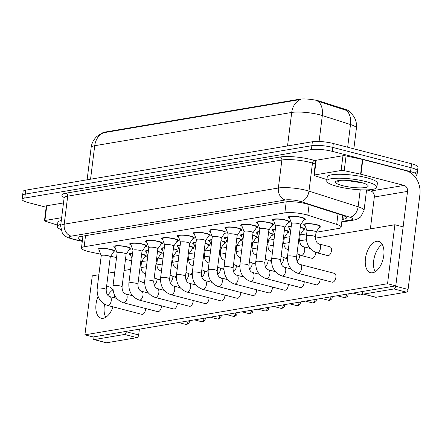 <?xml version="1.0" encoding="UTF-8"?>
<svg xmlns="http://www.w3.org/2000/svg" width="442" height="442" viewBox="0 0 442 442"><rect width="100%" height="100%" fill="white"/><g stroke="black" fill="none" stroke-linecap="round" stroke-linejoin="round"><path stroke-width="0.66" d="M141.678 254.001A8.591 1.696 7.1 0 1 142.678 254.238A8.591 1.696 7.1 0 1 146.335 256.122A8.591 1.696 7.1 0 1 144.772 256.879M157.534 251.321A8.591 1.696 7.1 0 1 158.54 251.559A8.591 1.696 7.1 0 1 162.197 253.443A8.591 1.696 7.1 0 1 160.634 254.2M173.397 248.642A8.591 1.696 7.1 0 1 174.402 248.879A8.591 1.696 7.1 0 1 178.06 250.763A8.591 1.696 7.1 0 1 176.496 251.526M189.259 245.962A8.591 1.696 7.1 0 1 190.264 246.2A8.591 1.696 7.1 0 1 193.922 248.084A8.591 1.696 7.1 0 1 192.358 248.846M205.121 243.282A8.591 1.696 7.1 0 1 206.127 243.525A8.591 1.696 7.1 0 1 209.784 245.404A8.591 1.696 7.1 0 1 208.221 246.166M220.983 240.603A8.591 1.696 7.1 0 1 221.989 240.846A8.591 1.696 7.1 0 1 225.647 242.73A8.591 1.696 7.1 0 1 224.083 243.487M236.846 237.923A8.591 1.696 7.1 0 1 237.851 238.166A8.591 1.696 7.1 0 1 241.509 240.05A8.591 1.696 7.1 0 1 239.945 240.807M252.708 235.243A8.591 1.696 7.1 0 1 253.714 235.487A8.591 1.696 7.1 0 1 257.366 237.371A8.591 1.696 7.1 0 1 255.808 238.127M268.57 232.564A8.591 1.696 7.1 0 1 269.57 232.807A8.591 1.696 7.1 0 1 273.228 234.691A8.591 1.696 7.1 0 1 271.664 235.448M284.427 229.89A8.591 1.696 7.1 0 1 285.433 230.127A8.591 1.696 7.1 0 1 289.09 232.011A8.591 1.696 7.1 0 1 287.527 232.768M300.289 227.21A8.591 1.696 7.1 0 1 301.295 227.448A8.591 1.696 7.1 0 1 304.952 229.332A8.591 1.696 7.1 0 1 303.389 230.089M305.096 225.647A8.591 1.696 7.1 0 1 303.764 224.53A8.591 1.696 7.1 0 1 308.433 223.608A8.591 1.696 7.1 0 1 317.157 224.768A8.591 1.696 7.1 0 1 320.815 226.652A8.591 1.696 7.1 0 1 319.251 227.415M99.295 250.399A8.591 1.696 7.1 0 1 97.969 249.277A8.591 1.696 7.1 0 1 102.638 248.354A8.591 1.696 7.1 0 1 111.362 249.52A8.591 1.696 7.1 0 1 115.014 251.404A8.591 1.696 7.1 0 1 113.456 252.161M115.158 247.719A8.591 1.696 7.1 0 1 113.832 246.597A8.591 1.696 7.1 0 1 118.5 245.675A8.591 1.696 7.1 0 1 127.219 246.84A8.591 1.696 7.1 0 1 130.876 248.724A8.591 1.696 7.1 0 1 129.313 249.481M131.02 245.039A8.591 1.696 7.1 0 1 129.694 243.923A8.591 1.696 7.1 0 1 134.357 242.995A8.591 1.696 7.1 0 1 143.081 244.161A8.591 1.696 7.1 0 1 146.738 246.045A8.591 1.696 7.1 0 1 145.175 246.802M146.882 242.36A8.591 1.696 7.1 0 1 145.556 241.244A8.591 1.696 7.1 0 1 150.219 240.315A8.591 1.696 7.1 0 1 158.943 241.481A8.591 1.696 7.1 0 1 162.601 243.365A8.591 1.696 7.1 0 1 161.037 244.122M162.744 239.68A8.591 1.696 7.1 0 1 161.413 238.564A8.591 1.696 7.1 0 1 166.082 237.636A8.591 1.696 7.1 0 1 174.805 238.802A8.591 1.696 7.1 0 1 178.463 240.686A8.591 1.696 7.1 0 1 176.899 241.442M178.607 237A8.591 1.696 7.1 0 1 177.275 235.884A8.591 1.696 7.1 0 1 181.944 234.956A8.591 1.696 7.1 0 1 190.668 236.122A8.591 1.696 7.1 0 1 194.325 238.006A8.591 1.696 7.1 0 1 192.762 238.768M194.469 234.321A8.591 1.696 7.1 0 1 193.137 233.205A8.591 1.696 7.1 0 1 197.806 232.282A8.591 1.696 7.1 0 1 206.53 233.442A8.591 1.696 7.1 0 1 210.188 235.326A8.591 1.696 7.1 0 1 208.624 236.089M210.331 231.647A8.591 1.696 7.1 0 1 209 230.525A8.591 1.696 7.1 0 1 213.668 229.602A8.591 1.696 7.1 0 1 222.392 230.763A8.591 1.696 7.1 0 1 226.05 232.647A8.591 1.696 7.1 0 1 224.486 233.409M226.188 228.967A8.591 1.696 7.1 0 1 224.862 227.845A8.591 1.696 7.1 0 1 229.531 226.923A8.591 1.696 7.1 0 1 238.255 228.089A8.591 1.696 7.1 0 1 241.907 229.973A8.591 1.696 7.1 0 1 240.349 230.73M242.05 226.287A8.591 1.696 7.1 0 1 240.724 225.166A8.591 1.696 7.1 0 1 245.393 224.243A8.591 1.696 7.1 0 1 254.117 225.409A8.591 1.696 7.1 0 1 257.769 227.293A8.591 1.696 7.1 0 1 256.211 228.05M257.913 223.608A8.591 1.696 7.1 0 1 256.587 222.486A8.591 1.696 7.1 0 1 261.25 221.564A8.591 1.696 7.1 0 1 269.974 222.729A8.591 1.696 7.1 0 1 273.631 224.613A8.591 1.696 7.1 0 1 272.068 225.37M273.775 220.928A8.591 1.696 7.1 0 1 272.449 219.812A8.591 1.696 7.1 0 1 277.112 218.884A8.591 1.696 7.1 0 1 285.836 220.05A8.591 1.696 7.1 0 1 289.493 221.934A8.591 1.696 7.1 0 1 287.93 222.691M289.637 218.249A8.591 1.696 7.1 0 1 288.306 217.132A8.591 1.696 7.1 0 1 292.974 216.204A8.591 1.696 7.1 0 1 301.698 217.37A8.591 1.696 7.1 0 1 305.356 219.254A8.591 1.696 7.1 0 1 303.792 220.011M316.041 232.271L338.45 228.486A15.161 2.995 -172.9 0 0 341.136 227.16A15.161 2.995 -172.9 0 0 336.699 224.414L307.798 215.199A15.161 2.995 -172.9 0 0 305.781 214.619A15.161 2.995 -172.9 0 0 284.836 212.867L84.146 246.769A15.161 2.995 -172.9 0 0 81.455 248.095A15.161 2.995 -172.9 0 0 90.185 251.951L100.677 254.178M349.401 111.727A13.641 2.696 -172.9 0 0 345.406 109.378L320.118 101.312A13.641 2.696 -172.9 0 0 318.306 100.793A13.641 2.696 -172.9 0 0 299.455 99.218L104.765 132.103A13.641 2.696 -172.9 0 0 102.445 133.042M141.744 261.332A15.161 2.995 -172.9 0 0 145.832 261.023L147.192 260.791M157.424 259.062L163.054 258.111M173.286 256.382L178.916 255.432M189.148 253.702L194.778 252.752M205.011 251.028L210.641 250.073M220.873 248.349L226.497 247.398M236.735 245.669L242.36 244.719M252.592 242.989L258.222 242.039M268.454 240.31L274.084 239.36M284.317 237.63L289.946 236.68M300.179 234.951L306.676 233.851M125.467 259.443L127.163 259.802A15.161 2.995 -172.9 0 0 131.688 260.603M110.638 256.294L116.539 257.548M289.234 228.326A8.591 1.696 7.1 0 1 287.908 227.21A8.591 1.696 7.1 0 1 291.239 226.293M273.371 231.006A8.591 1.696 7.1 0 1 272.045 229.89A8.591 1.696 7.1 0 1 275.377 228.973M257.509 233.685A8.591 1.696 7.1 0 1 256.183 232.569A8.591 1.696 7.1 0 1 259.515 231.652M241.647 236.365A8.591 1.696 7.1 0 1 240.321 235.249A8.591 1.696 7.1 0 1 243.658 234.332M225.79 239.045A8.591 1.696 7.1 0 1 224.459 237.923A8.591 1.696 7.1 0 1 227.796 237.011M209.928 241.724A8.591 1.696 7.1 0 1 208.596 240.603A8.591 1.696 7.1 0 1 211.933 239.686M194.066 244.404A8.591 1.696 7.1 0 1 192.734 243.282A8.591 1.696 7.1 0 1 196.071 242.365M178.203 247.084A8.591 1.696 7.1 0 1 176.872 245.962A8.591 1.696 7.1 0 1 180.209 245.045M162.341 249.758A8.591 1.696 7.1 0 1 161.015 248.642A8.591 1.696 7.1 0 1 164.347 247.724M146.479 252.437A8.591 1.696 7.1 0 1 145.153 251.321A8.591 1.696 7.1 0 1 148.484 250.404M130.617 255.117A8.591 1.696 7.1 0 1 129.291 254.001A8.591 1.696 7.1 0 1 132.622 253.084M348.876 111.34L351.666 113.749L353.733 116.39C355.998 120.009 356.893 123.948 356.412 128.202A20.21 3.995 -172.9 0 0 350.495 124.539L322.312 115.55A20.21 3.995 -172.9 0 0 319.627 114.782A20.21 3.995 -172.9 0 0 291.703 112.45A17.686 14.47 -99.6 0 1 300.676 99.456L103.693 132.722L99.417 134.556L96.682 136.655C93.566 139.611 91.715 143.219 91.135 147.49L87.113 179.795M347.672 147.219L350.495 124.539A17.686 11.912 -72.3 0 0 346.489 110.423L316.522 100.776M46.156 207.232L28.553 202.674A15.161 2.995 7.1 0 1 22.1 199.348L22.592 195.414A15.161 2.995 7.1 0 1 25.277 194.088L311.875 145.683A15.161 2.995 7.1 0 1 332.815 147.429L411.06 167.7A15.161 2.995 7.1 0 1 417.508 171.026L417.999 167.093A15.161 2.995 7.1 0 0 411.546 163.772L333.307 143.501A15.161 2.995 7.1 0 0 312.367 141.749L25.769 190.154A15.161 2.995 7.1 0 0 23.078 191.485L22.592 195.414A15.161 2.995 7.1 0 1 25.277 194.088L311.875 145.683A15.161 2.995 7.1 0 1 332.815 147.429L411.06 167.7A15.161 2.995 7.1 0 1 417.508 171.026A15.161 2.995 7.1 0 1 414.823 172.352M342.091 219.481L343.716 219.21A15.161 2.995 -172.9 0 0 346.401 217.884A15.161 2.995 -172.9 0 0 341.964 215.138L308.002 204.303A15.161 2.995 -172.9 0 0 305.986 203.729A15.161 2.995 -172.9 0 0 285.046 201.977L80.621 236.503A15.161 2.995 -172.9 0 0 77.93 237.829A15.161 2.995 -172.9 0 0 82.389 240.586M22.1 199.348A15.161 2.995 7.1 0 1 24.791 198.022L311.383 149.611A15.161 2.995 7.1 0 1 332.329 151.363L410.568 171.634A15.161 2.995 7.1 0 1 417.021 174.96A15.161 2.995 7.1 0 1 414.53 176.253M82.881 236.652A15.161 2.995 7.1 0 1 81.836 236.299M342.986 215.481L342.583 215.552M300.604 224.696L304.295 219.276A7.58 1.497 -172.9 0 0 304.35 219.127A7.58 1.497 -172.9 0 0 301.129 217.47A7.58 1.497 -172.9 0 0 293.427 216.442A7.58 1.497 -172.9 0 0 289.311 217.254A7.58 1.497 -172.9 0 0 289.333 217.409L291.576 223.575M298.676 223.658A4.547 0.901 -172.9 0 0 294.057 223.039A4.547 0.901 -172.9 0 0 291.582 223.53L287.493 256.36A4.547 0.901 -172.9 0 1 288.145 255.99A4.547 0.901 -172.9 0 1 294.582 256.487A4.547 0.901 -172.9 0 1 296.521 257.482L300.61 224.652A4.547 0.901 -172.9 0 0 298.676 223.658M316.063 232.094L319.754 226.674A7.58 1.497 -172.9 0 0 319.809 226.531A7.58 1.497 -172.9 0 0 316.582 224.868A7.58 1.497 -172.9 0 0 308.886 223.84A7.58 1.497 -172.9 0 0 304.77 224.658A7.58 1.497 -172.9 0 0 304.787 224.812L307.035 230.973M316.036 232.138A4.547 0.901 -172.9 0 0 316.069 232.05A4.547 0.901 -172.9 0 0 314.135 231.055A4.547 0.901 -172.9 0 0 309.516 230.437A4.547 0.901 -172.9 0 0 307.041 230.928L306.433 235.84A4.547 0.901 -172.9 0 1 307.085 235.475A4.547 0.901 -172.9 0 1 313.522 235.967A4.547 0.901 -172.9 0 1 315.455 236.967C315.571 240.896 316.781 243.233 319.096 243.967A4.547 2.453 104.5 0 1 320.45 248.459A4.547 2.453 104.5 0 1 317.406 252.791A4.547 2.453 104.5 0 1 317.245 252.813A4.547 2.453 104.5 0 1 316.815 252.769L327.726 255.598A4.547 2.453 -75.5 0 0 328.318 255.62A4.547 2.453 -75.5 0 0 331.362 251.288A4.547 2.453 -75.5 0 0 330.008 246.796A4.547 2.453 -75.5 0 0 329.417 246.774M284.742 227.376L288.433 221.956A7.58 1.497 -172.9 0 0 288.493 221.807A7.58 1.497 -172.9 0 0 285.267 220.144A7.58 1.497 -172.9 0 0 277.565 219.116A7.58 1.497 -172.9 0 0 273.449 219.934A7.58 1.497 -172.9 0 0 273.471 220.088L275.72 226.254M282.814 226.332A4.547 0.901 -172.9 0 0 278.195 225.718A4.547 0.901 -172.9 0 0 275.725 226.205L271.631 259.04A4.547 0.901 -172.9 0 1 272.283 258.669A4.547 0.901 -172.9 0 1 278.725 259.167A4.547 0.901 -172.9 0 1 280.659 260.161L284.747 227.332A4.547 0.901 -172.9 0 0 282.814 226.332M268.88 230.055L272.57 224.63A7.58 1.497 -172.9 0 0 272.631 224.486A7.58 1.497 -172.9 0 0 269.405 222.823A7.58 1.497 -172.9 0 0 261.708 221.796A7.58 1.497 -172.9 0 0 257.587 222.613A7.58 1.497 -172.9 0 0 257.609 222.768L259.857 228.934M266.951 229.011A4.547 0.901 -172.9 0 0 262.333 228.398A4.547 0.901 -172.9 0 0 259.863 228.884L255.774 261.719A4.547 0.901 -172.9 0 1 256.426 261.349A4.547 0.901 -172.9 0 1 262.863 261.846A4.547 0.901 -172.9 0 1 264.797 262.841L268.885 230.011A4.547 0.901 -172.9 0 0 266.951 229.011M253.017 232.735L256.708 227.31A7.58 1.497 -172.9 0 0 256.769 227.166A7.58 1.497 -172.9 0 0 253.542 225.503A7.58 1.497 -172.9 0 0 245.846 224.475A7.58 1.497 -172.9 0 0 241.724 225.293A7.58 1.497 -172.9 0 0 241.746 225.448L243.995 231.608M251.089 231.691A4.547 0.901 -172.9 0 0 246.47 231.078A4.547 0.901 -172.9 0 0 244.001 231.564L239.912 264.399A4.547 0.901 -172.9 0 1 240.564 264.029A4.547 0.901 -172.9 0 1 247.001 264.526A4.547 0.901 -172.9 0 1 248.934 265.52L253.023 232.691A4.547 0.901 -172.9 0 0 251.089 231.691M237.155 235.415L240.851 229.989A7.58 1.497 -172.9 0 0 240.907 229.846A7.58 1.497 -172.9 0 0 237.68 228.183A7.58 1.497 -172.9 0 0 229.984 227.155A7.58 1.497 -172.9 0 0 225.862 227.973A7.58 1.497 -172.9 0 0 225.884 228.127L228.133 234.288M235.227 234.37A4.547 0.901 -172.9 0 0 230.608 233.757A4.547 0.901 -172.9 0 0 228.138 234.243L224.05 267.078A4.547 0.901 -172.9 0 1 224.702 266.708A4.547 0.901 -172.9 0 1 231.138 267.206A4.547 0.901 -172.9 0 1 233.072 268.2L237.161 235.371A4.547 0.901 -172.9 0 0 235.227 234.37M300.201 234.774L303.892 229.354A7.58 1.497 -172.9 0 0 303.952 229.21A7.58 1.497 -172.9 0 0 300.726 227.547A7.58 1.497 -172.9 0 0 300.262 227.431M291.206 226.558A7.58 1.497 -172.9 0 0 288.908 227.332A7.58 1.497 -172.9 0 0 288.93 227.486L290.543 231.912M300.173 234.818A4.547 0.901 -172.9 0 0 300.206 234.73A4.547 0.901 -172.9 0 0 299.433 234.111M284.339 237.453L288.029 232.033A7.58 1.497 -172.9 0 0 288.09 231.884A7.58 1.497 -172.9 0 0 284.863 230.227A7.58 1.497 -172.9 0 0 284.399 230.111M275.344 229.238A7.58 1.497 -172.9 0 0 273.046 230.011A7.58 1.497 -172.9 0 0 273.068 230.166L274.681 234.586M284.311 237.498A4.547 0.901 -172.9 0 0 284.344 237.409A4.547 0.901 -172.9 0 0 283.571 236.785M268.476 240.133L272.167 234.713A7.58 1.497 -172.9 0 0 272.228 234.564A7.58 1.497 -172.9 0 0 269.001 232.901A7.58 1.497 -172.9 0 0 268.543 232.79M259.482 231.917A7.58 1.497 -172.9 0 0 257.183 232.691A7.58 1.497 -172.9 0 0 257.205 232.846L258.819 237.266M268.449 240.177A4.547 0.901 -172.9 0 0 268.482 240.089A4.547 0.901 -172.9 0 0 267.708 239.465M337.506 186.48A25.266 4.995 7.1 0 1 326.748 180.938A25.266 4.995 7.1 0 1 340.478 178.22A25.266 4.995 7.1 0 1 366.136 181.64A25.266 4.995 7.1 0 1 376.888 187.181A25.266 4.995 7.1 0 1 363.164 189.905A25.266 4.995 7.1 0 1 337.506 186.48M326.748 180.938L327.24 177.004A25.266 4.995 7.1 0 1 340.97 174.286A25.266 4.995 7.1 0 1 366.628 177.712A25.266 4.995 7.1 0 1 377.38 183.253L376.888 187.181M361.158 182.485A16.476 3.254 7.1 0 1 367.915 185.402A16.476 3.254 7.1 0 1 360.655 187.878A16.476 3.254 7.1 0 1 342.484 185.64A16.476 3.254 7.1 0 1 335.887 181.413A16.476 3.254 7.1 0 1 361.158 182.485M345.246 180.27L362.965 182.994M337.229 180.833L338.992 182.369L338.329 180.59M337.401 180.789L338.992 182.369M350.147 180.596L359.379 182.054M60.797 229.536A25.266 4.995 7.1 0 1 57.333 226.442A25.266 4.995 7.1 0 1 60.819 224.42M57.333 226.442L57.825 222.508A25.266 4.995 7.1 0 1 61.311 220.492M314.339 175.004A2.525 0.497 -172.9 0 0 313.892 175.225L315.726 160.479A2.525 0.497 7.1 0 1 316.174 160.258L314.339 175.004L341.108 170.485L342.948 155.739A2.525 0.497 7.1 0 1 346.058 155.943L362.44 159.418A2.525 0.497 7.1 0 1 362.821 159.507L405.878 170.667A20.21 16.542 -99.6 0 1 419.9 194.59L408.082 289.449A2.525 1.365 104.5 0 1 406.347 292.151L393.993 288.952A2.525 1.365 -75.5 0 0 395.734 286.25L407.546 191.392A5.055 4.133 80.4 0 0 404.043 185.408L360.981 174.253A2.525 0.497 -172.9 0 0 360.606 174.165L344.224 170.684A2.525 0.497 -172.9 0 0 341.108 170.485M316.174 160.258L342.948 155.739M362.567 291.466L362.517 291.858A2.525 1.365 -75.5 0 0 363.318 294.063A2.525 1.365 -75.5 0 0 363.644 294.074L375.998 297.278L406.347 292.151M375.998 297.278A2.525 1.365 104.5 0 1 375.672 297.267L363.318 294.063M363.644 294.074L393.993 288.952M382.269 244.443A16.166 8.724 -75.5 0 0 374.402 256.984A16.166 8.724 -75.5 0 0 375.186 271.769A16.166 8.724 -75.5 0 1 374.402 256.984A16.166 8.724 -75.5 0 1 382.269 244.443M370.363 228.884L374.335 196.999A5.055 4.133 80.4 0 0 370.827 191.021L366.49 189.894M313.892 175.225A2.525 0.497 -172.9 0 0 314.632 175.684L326.92 179.601M44.924 220.508A2.525 0.497 -172.9 0 0 44.476 220.729L46.311 205.989A2.525 0.497 7.1 0 1 46.758 205.762L44.924 220.508L61.659 217.685M46.758 205.762L63.493 202.939M139.39 329.163L138.666 334.959A2.525 1.365 104.5 0 1 136.926 337.655L124.578 334.456A2.525 1.365 -75.5 0 0 126.313 331.754L126.362 331.362M98.87 274.742L92.262 275.858L84.914 334.837L93.151 336.97L93.102 337.368A2.525 1.365 -75.5 0 0 93.897 339.567A2.525 1.365 -75.5 0 0 94.229 339.583L106.577 342.782L136.926 337.655M106.577 342.782A2.525 1.365 104.5 0 1 106.251 342.771L93.897 339.567M94.229 339.583L124.578 334.456M112.854 289.946A16.166 8.724 -75.5 0 0 107.887 295.378A16.166 8.724 -75.5 0 1 112.854 289.946M104.583 304.24A16.166 8.724 -75.5 0 0 105.771 317.273A16.166 8.724 -75.5 0 1 104.583 304.24M44.476 220.729A2.525 0.497 -172.9 0 0 45.211 221.188L57.499 225.105M154.131 285.013A4.547 2.453 -75.5 0 0 157.026 279.189M169.993 282.333A4.547 2.453 -75.5 0 0 172.883 276.51M185.855 279.653A4.547 2.453 -75.5 0 0 188.745 273.836M201.712 276.974A4.547 2.453 -75.5 0 0 204.607 271.156M217.575 274.294A4.547 2.453 -75.5 0 0 220.47 268.476M110.235 256.885A4.547 0.901 -172.9 0 0 110.268 256.802L106.179 289.632C106.295 293.565 107.511 295.897 109.82 296.632A4.547 2.453 104.5 0 1 111.174 301.124A4.547 2.453 104.5 0 1 108.13 305.455A4.547 2.453 104.5 0 1 107.97 305.477A4.547 2.453 104.5 0 1 107.539 305.439L141.843 314.323A4.547 2.453 -75.5 0 0 142.429 314.345A4.547 2.453 -75.5 0 0 145.617 308.516M126.097 254.211A4.547 0.901 -172.9 0 0 126.13 254.122L122.042 286.952C122.158 290.886 123.368 293.217 125.683 293.952A4.547 2.453 104.5 0 1 127.036 298.444A4.547 2.453 104.5 0 1 123.992 302.781A4.547 2.453 104.5 0 1 123.832 302.798A4.547 2.453 104.5 0 1 123.401 302.759L157.7 311.643A4.547 2.453 -75.5 0 0 158.291 311.665A4.547 2.453 -75.5 0 0 161.479 305.836M141.959 251.531A4.547 0.901 -172.9 0 0 141.993 251.443L137.904 284.272C138.02 288.206 139.23 290.538 141.545 291.272A4.547 2.453 104.5 0 1 142.899 295.764A4.547 2.453 104.5 0 1 139.854 300.101A4.547 2.453 104.5 0 1 139.689 300.118A4.547 2.453 104.5 0 1 139.263 300.079L173.562 308.964A4.547 2.453 -75.5 0 0 174.154 308.986A4.547 2.453 -75.5 0 0 177.341 303.157M157.822 248.852A4.547 0.901 -172.9 0 0 157.855 248.763L153.766 281.598C153.882 285.526 155.092 287.858 157.407 288.593A4.547 2.453 104.5 0 1 158.761 293.09A4.547 2.453 104.5 0 1 155.711 297.422A4.547 2.453 104.5 0 1 155.551 297.438A4.547 2.453 104.5 0 1 155.125 297.4L189.425 306.289A4.547 2.453 -75.5 0 0 190.016 306.306A4.547 2.453 -75.5 0 0 193.204 300.477M173.684 246.172A4.547 0.901 -172.9 0 0 173.717 246.083L169.629 278.919C169.739 282.847 170.955 285.178 173.264 285.919A4.547 2.453 104.5 0 1 174.618 290.411A4.547 2.453 104.5 0 1 171.573 294.742A4.547 2.453 104.5 0 1 171.413 294.759A4.547 2.453 104.5 0 1 170.988 294.72L205.287 303.61A4.547 2.453 -75.5 0 0 205.878 303.626A4.547 2.453 -75.5 0 0 209.06 297.798M233.437 271.62A4.547 2.453 -75.5 0 0 236.332 265.797M249.299 268.94A4.547 2.453 -75.5 0 0 252.194 263.117M265.161 266.261A4.547 2.453 -75.5 0 0 268.056 260.437M189.546 243.492A4.547 0.901 -172.9 0 0 189.579 243.404L185.491 276.239C185.601 280.167 186.817 282.499 189.126 283.239A4.547 2.453 104.5 0 1 190.48 287.731A4.547 2.453 104.5 0 1 187.436 292.063A4.547 2.453 104.5 0 1 187.275 292.079A4.547 2.453 104.5 0 1 186.85 292.04L221.149 300.93A4.547 2.453 -75.5 0 0 221.74 300.952A4.547 2.453 -75.5 0 0 224.923 295.118M205.408 240.813A4.547 0.901 -172.9 0 0 205.442 240.724L201.353 273.559C201.464 277.488 202.679 279.825 204.989 280.56A4.547 2.453 104.5 0 1 206.342 285.051A4.547 2.453 104.5 0 1 203.298 289.383A4.547 2.453 104.5 0 1 203.138 289.399A4.547 2.453 104.5 0 1 202.707 289.361L237.011 298.251A4.547 2.453 -75.5 0 0 237.603 298.273A4.547 2.453 -75.5 0 0 240.785 292.438M281.024 263.581A4.547 2.453 -75.5 0 0 283.919 257.758M296.886 260.902A4.547 2.453 -75.5 0 0 299.775 255.078M300.206 234.73L299.593 239.647C299.709 243.575 300.925 245.907 303.234 246.647A4.547 2.453 104.5 0 1 304.588 251.139A4.547 2.453 104.5 0 1 301.543 255.47A4.547 2.453 104.5 0 1 301.383 255.487A4.547 2.453 104.5 0 1 300.952 255.448L311.864 258.277A4.547 2.453 -75.5 0 0 312.455 258.299A4.547 2.453 -75.5 0 0 315.638 252.399M233.072 268.2C233.188 272.128 234.404 274.465 236.713 275.2A4.547 2.453 104.5 0 1 238.067 279.692A4.547 2.453 104.5 0 1 235.022 284.024A4.547 2.453 104.5 0 1 234.862 284.046A4.547 2.453 104.5 0 1 234.431 284.002L268.736 292.891A4.547 2.453 -75.5 0 0 269.322 292.913A4.547 2.453 -75.5 0 0 272.51 287.079M248.934 265.52C249.05 269.454 250.26 271.786 252.575 272.521A4.547 2.453 104.5 0 1 253.929 277.012A4.547 2.453 104.5 0 1 250.885 281.344A4.547 2.453 104.5 0 1 250.725 281.366A4.547 2.453 104.5 0 1 250.294 281.327L284.598 290.212A4.547 2.453 -75.5 0 0 285.184 290.234A4.547 2.453 -75.5 0 0 288.372 284.399M264.797 262.841C264.913 266.775 266.123 269.106 268.438 269.841A4.547 2.453 104.5 0 1 269.791 274.333A4.547 2.453 104.5 0 1 266.747 278.67A4.547 2.453 104.5 0 1 266.587 278.687A4.547 2.453 104.5 0 1 266.156 278.648L300.455 287.532A4.547 2.453 -75.5 0 0 301.046 287.554A4.547 2.453 -75.5 0 0 304.234 281.725M280.659 260.161C280.775 264.095 281.985 266.427 284.3 267.161A4.547 2.453 104.5 0 1 285.654 271.653A4.547 2.453 104.5 0 1 282.604 275.99A4.547 2.453 104.5 0 1 282.444 276.007A4.547 2.453 104.5 0 1 282.018 275.968L316.317 284.852A4.547 2.453 -75.5 0 0 316.908 284.875A4.547 2.453 -75.5 0 0 320.096 279.046M221.265 238.133A4.547 0.901 -172.9 0 0 221.304 238.045L217.21 270.88C217.326 274.808 218.541 277.145 220.851 277.88A4.547 2.453 104.5 0 1 222.204 282.372A4.547 2.453 104.5 0 1 219.16 286.703A4.547 2.453 104.5 0 1 219 286.725A4.547 2.453 104.5 0 1 218.569 286.681L252.874 295.571A4.547 2.453 -75.5 0 0 253.459 295.593A4.547 2.453 -75.5 0 0 256.647 289.759M296.521 257.482C296.637 261.415 297.847 263.747 300.162 264.482A4.547 2.453 104.5 0 1 301.51 268.979A4.547 2.453 104.5 0 1 298.466 273.311A4.547 2.453 104.5 0 1 298.306 273.327A4.547 2.453 104.5 0 1 297.88 273.289L332.18 282.173A4.547 2.453 -75.5 0 0 332.771 282.195A4.547 2.453 -75.5 0 0 335.815 277.863A4.547 2.453 -75.5 0 0 334.461 273.371A4.547 2.453 -75.5 0 0 333.87 273.349M98.08 296.389A16.166 8.724 -75.5 0 0 101.141 318.196A16.166 8.724 -75.5 0 0 103.235 318.273A16.166 8.724 -75.5 0 0 113.003 306.853M114.561 297.858A16.166 8.724 -75.5 0 0 114.356 294.726M113.08 290.377A16.166 8.724 -75.5 0 0 109.246 286.891A16.166 8.724 -75.5 0 0 107.152 286.814A16.166 8.724 -75.5 0 0 106.516 286.957M372.65 272.764A16.166 8.724 -75.5 0 0 383.479 257.36A16.166 8.724 -75.5 0 0 378.667 241.387A16.166 8.724 -75.5 0 0 376.573 241.31A16.166 8.724 -75.5 0 0 365.744 256.714A16.166 8.724 -75.5 0 0 370.556 272.692A16.166 8.724 -75.5 0 0 372.65 272.764M84.914 334.837L387.546 283.725L394.888 224.746L315.406 238.166M306.405 239.691L299.543 240.846M289.212 242.592L283.681 243.525M273.349 245.271L267.819 246.205M257.487 247.951L251.962 248.885M241.625 250.631L236.1 251.564M225.763 253.31L220.238 254.244M209.9 255.99L204.375 256.924M194.038 258.669L188.513 259.603M178.181 261.349L172.651 262.277M162.319 264.023L156.788 264.957M146.457 266.703L140.926 267.637M130.594 269.382L124.091 270.482M114.732 272.062L108.235 273.162M93.151 336.97L395.778 285.858L403.126 226.879L394.888 224.746M387.546 283.725L395.778 285.858M221.298 238.094L224.989 232.669A7.58 1.497 -172.9 0 0 225.044 232.525A7.58 1.497 -172.9 0 0 221.818 230.862A7.58 1.497 -172.9 0 0 214.121 229.834A7.58 1.497 -172.9 0 0 210.005 230.652A7.58 1.497 -172.9 0 0 210.022 230.807L212.27 236.967M221.304 238.045A4.547 0.901 -172.9 0 0 219.365 237.05A4.547 0.901 -172.9 0 0 214.746 236.431A4.547 0.901 -172.9 0 0 212.276 236.923L208.188 269.753A4.547 0.901 -172.9 0 1 208.839 269.388A4.547 0.901 -172.9 0 1 215.276 269.88A4.547 0.901 -172.9 0 1 217.21 270.88M205.436 240.774L209.127 235.348A7.58 1.497 -172.9 0 0 209.182 235.205A7.58 1.497 -172.9 0 0 205.955 233.542A7.58 1.497 -172.9 0 0 198.259 232.514A7.58 1.497 -172.9 0 0 194.143 233.332A7.58 1.497 -172.9 0 0 194.16 233.487L196.408 239.647M205.442 240.724A4.547 0.901 -172.9 0 0 203.502 239.73A4.547 0.901 -172.9 0 0 198.883 239.111A4.547 0.901 -172.9 0 0 196.414 239.603L192.325 272.432A4.547 0.901 -172.9 0 1 192.977 272.068A4.547 0.901 -172.9 0 1 199.414 272.559A4.547 0.901 -172.9 0 1 201.353 273.559M189.574 243.448L193.264 238.028A7.58 1.497 -172.9 0 0 193.32 237.884A7.58 1.497 -172.9 0 0 190.093 236.221A7.58 1.497 -172.9 0 0 182.397 235.194A7.58 1.497 -172.9 0 0 178.281 236.006A7.58 1.497 -172.9 0 0 178.297 236.161L180.546 242.327M189.579 243.404A4.547 0.901 -172.9 0 0 187.64 242.409A4.547 0.901 -172.9 0 0 183.027 241.791A4.547 0.901 -172.9 0 0 180.551 242.282L176.463 275.112A4.547 0.901 -172.9 0 1 177.115 274.742A4.547 0.901 -172.9 0 1 183.552 275.239A4.547 0.901 -172.9 0 1 185.491 276.239M252.614 242.813L256.31 237.387A7.58 1.497 -172.9 0 0 256.366 237.243A7.58 1.497 -172.9 0 0 253.139 235.58A7.58 1.497 -172.9 0 0 252.68 235.47M243.625 234.597A7.58 1.497 -172.9 0 0 241.321 235.371A7.58 1.497 -172.9 0 0 241.343 235.525L242.956 239.945M252.586 242.857A4.547 0.901 -172.9 0 0 252.62 242.768A4.547 0.901 -172.9 0 0 251.846 242.144M236.757 245.492L240.448 240.067A7.58 1.497 -172.9 0 0 240.503 239.923A7.58 1.497 -172.9 0 0 237.277 238.26A7.58 1.497 -172.9 0 0 236.818 238.15M227.763 237.277A7.58 1.497 -172.9 0 0 225.464 238.05A7.58 1.497 -172.9 0 0 225.481 238.205L227.094 242.625M236.724 245.537A4.547 0.901 -172.9 0 0 236.763 245.448A4.547 0.901 -172.9 0 0 235.984 244.824M220.895 248.172L224.586 242.746A7.58 1.497 -172.9 0 0 224.641 242.603A7.58 1.497 -172.9 0 0 221.414 240.94A7.58 1.497 -172.9 0 0 220.956 240.824M211.9 239.956A7.58 1.497 -172.9 0 0 209.602 240.73A7.58 1.497 -172.9 0 0 209.618 240.884L211.232 245.304M220.862 248.211A4.547 0.901 -172.9 0 0 220.901 248.128A4.547 0.901 -172.9 0 0 220.122 247.503M173.712 246.128L177.402 240.708A7.58 1.497 -172.9 0 0 177.457 240.558A7.58 1.497 -172.9 0 0 174.231 238.901A7.58 1.497 -172.9 0 0 166.535 237.873A7.58 1.497 -172.9 0 0 162.418 238.686A7.58 1.497 -172.9 0 0 162.435 238.84L164.684 245.006M173.717 246.083A4.547 0.901 -172.9 0 0 171.783 245.089A4.547 0.901 -172.9 0 0 167.164 244.47A4.547 0.901 -172.9 0 0 164.689 244.962L160.601 277.791A4.547 0.901 -172.9 0 1 161.253 277.421A4.547 0.901 -172.9 0 1 167.689 277.919A4.547 0.901 -172.9 0 1 169.629 278.919M157.849 248.807L161.54 243.387A7.58 1.497 -172.9 0 0 161.601 243.238A7.58 1.497 -172.9 0 0 158.374 241.581A7.58 1.497 -172.9 0 0 150.672 240.553A7.58 1.497 -172.9 0 0 146.556 241.365A7.58 1.497 -172.9 0 0 146.578 241.52L148.827 247.686M157.855 248.763A4.547 0.901 -172.9 0 0 155.921 247.769A4.547 0.901 -172.9 0 0 151.302 247.15A4.547 0.901 -172.9 0 0 148.832 247.642L144.738 280.471A4.547 0.901 -172.9 0 1 145.39 280.101A4.547 0.901 -172.9 0 1 151.833 280.598A4.547 0.901 -172.9 0 1 153.766 281.598M141.987 251.487L145.678 246.067A7.58 1.497 -172.9 0 0 145.738 245.918A7.58 1.497 -172.9 0 0 142.512 244.255A7.58 1.497 -172.9 0 0 134.816 243.227A7.58 1.497 -172.9 0 0 130.694 244.045A7.58 1.497 -172.9 0 0 130.716 244.199L132.965 250.365M141.993 251.443A4.547 0.901 -172.9 0 0 140.059 250.443A4.547 0.901 -172.9 0 0 135.44 249.829A4.547 0.901 -172.9 0 0 132.97 250.316L128.882 283.151A4.547 0.901 -172.9 0 1 129.534 282.781A4.547 0.901 -172.9 0 1 135.97 283.278A4.547 0.901 -172.9 0 1 137.904 284.272M126.125 254.167L129.815 248.741A7.58 1.497 -172.9 0 0 129.876 248.597A7.58 1.497 -172.9 0 0 126.65 246.934A7.58 1.497 -172.9 0 0 118.953 245.907A7.58 1.497 -172.9 0 0 114.832 246.724A7.58 1.497 -172.9 0 0 114.854 246.879L117.102 253.045M126.13 254.122A4.547 0.901 -172.9 0 0 124.196 253.122A4.547 0.901 -172.9 0 0 119.578 252.509A4.547 0.901 -172.9 0 0 117.108 252.995L113.019 285.83A4.547 0.901 -172.9 0 1 113.671 285.46A4.547 0.901 -172.9 0 1 120.108 285.957A4.547 0.901 -172.9 0 1 122.042 286.952M110.262 256.846L113.959 251.421A7.58 1.497 -172.9 0 0 114.014 251.277A7.58 1.497 -172.9 0 0 110.787 249.614A7.58 1.497 -172.9 0 0 103.091 248.586A7.58 1.497 -172.9 0 0 98.969 249.404A7.58 1.497 -172.9 0 0 98.991 249.559L101.24 255.719M110.268 256.802A4.547 0.901 -172.9 0 0 108.334 255.802A4.547 0.901 -172.9 0 0 103.715 255.189A4.547 0.901 -172.9 0 0 101.246 255.675L97.157 288.51A4.547 0.901 -172.9 0 1 97.809 288.14A4.547 0.901 -172.9 0 1 104.246 288.637A4.547 0.901 -172.9 0 1 106.179 289.632M205.033 250.852L208.723 245.426A7.58 1.497 -172.9 0 0 208.779 245.282A7.58 1.497 -172.9 0 0 205.552 243.619A7.58 1.497 -172.9 0 0 205.094 243.503M196.038 242.636A7.58 1.497 -172.9 0 0 193.74 243.409A7.58 1.497 -172.9 0 0 193.756 243.564L195.37 247.984M205.005 250.89A4.547 0.901 -172.9 0 0 205.038 250.807A4.547 0.901 -172.9 0 0 204.265 250.183M189.17 253.531L192.861 248.106A7.58 1.497 -172.9 0 0 192.916 247.962A7.58 1.497 -172.9 0 0 189.69 246.299A7.58 1.497 -172.9 0 0 189.231 246.183M180.176 245.316A7.58 1.497 -172.9 0 0 177.877 246.089A7.58 1.497 -172.9 0 0 177.894 246.244L179.507 250.664M189.143 253.57A4.547 0.901 -172.9 0 0 189.176 253.481A4.547 0.901 -172.9 0 0 188.403 252.863M173.308 256.211L176.999 250.785A7.58 1.497 -172.9 0 0 177.054 250.642A7.58 1.497 -172.9 0 0 173.833 248.979A7.58 1.497 -172.9 0 0 173.369 248.863M164.313 247.99A7.58 1.497 -172.9 0 0 162.015 248.769A7.58 1.497 -172.9 0 0 162.037 248.923L163.645 253.343M173.281 256.25A4.547 0.901 -172.9 0 0 173.314 256.161A4.547 0.901 -172.9 0 0 172.54 255.542M157.446 258.885L161.137 253.465A7.58 1.497 -172.9 0 0 161.197 253.321A7.58 1.497 -172.9 0 0 157.971 251.658A7.58 1.497 -172.9 0 0 157.507 251.542M148.451 250.669A7.58 1.497 -172.9 0 0 146.153 251.443A7.58 1.497 -172.9 0 0 146.175 251.597L147.788 256.023M157.418 258.929A4.547 0.901 -172.9 0 0 157.451 258.841A4.547 0.901 -172.9 0 0 156.678 258.222M141.584 261.565L145.274 256.145A7.58 1.497 -172.9 0 0 145.335 255.995A7.58 1.497 -172.9 0 0 142.109 254.338A7.58 1.497 -172.9 0 0 141.65 254.222M132.589 253.349A7.58 1.497 -172.9 0 0 130.291 254.122A7.58 1.497 -172.9 0 0 130.313 254.277L131.926 258.703M141.556 261.609A4.547 0.901 -172.9 0 0 141.589 261.52A4.547 0.901 -172.9 0 0 140.816 260.896M309.107 204.657L307.798 215.199M320.118 101.312L320.03 102.025M104.765 132.103L104.704 132.583M345.406 109.378L345.318 110.091M299.455 99.218L299.394 99.704M286.212 201.823L284.836 212.867M338.014 213.873L336.699 224.414M85.527 235.674L84.146 246.769M318.251 101.389A17.686 11.912 -72.3 0 1 322.312 115.55L319.085 141.479M103.693 132.722A17.686 14.47 80.4 0 0 94.721 145.716A20.21 3.995 -172.9 0 0 91.135 147.49M287.532 145.943L291.703 112.45L94.721 145.716L90.549 179.214M25.769 190.154L24.791 198.022M312.367 141.749L311.383 149.611M333.307 143.501L332.329 151.363M411.546 163.772L410.568 171.634M341.848 221.464L350.992 219.917A10.105 2 -172.9 0 0 349.826 217.204L300.687 201.535A10.105 2 -172.9 0 0 299.344 201.149A10.105 2 -172.9 0 0 285.383 199.983L71.223 236.155A10.105 2 -172.9 0 0 73.731 239.255A10.105 2 -172.9 0 0 75.25 239.608L82.323 241.111M75.25 239.608A10.105 3.934 -78 0 1 74.372 239.663L67.637 237.542L65.289 236.177L63.206 234.288L62.328 233.133L60.626 225.956A20.21 3.995 7.1 0 1 64.212 224.188L278.372 188.016A20.21 3.995 7.1 0 1 306.295 190.353A20.21 3.995 7.1 0 1 308.98 191.121L312.472 163.104A20.21 3.995 -172.9 0 0 309.787 162.336A20.21 3.995 -172.9 0 0 281.863 160.004L67.703 196.176A20.21 3.995 -172.9 0 0 64.118 197.944L63.924 196.994L64.41 197.381M64.112 197.497A22.735 4.492 7.1 0 1 65.946 193.182L280.106 157.009A2.525 2.066 -99.6 0 1 281.863 160.004L278.372 188.016A10.105 8.271 80.4 0 0 285.383 199.983M280.106 157.009A22.735 4.492 7.1 0 1 311.522 159.634A22.735 4.492 7.1 0 1 314.544 160.501L315.682 160.866M300.687 201.535A10.105 6.807 -72.3 0 0 308.98 191.121L358.119 206.79L360.236 189.806M349.826 217.204A10.105 6.807 -72.3 0 0 358.119 206.79A20.21 3.995 7.1 0 1 364.037 210.453L366.595 189.922M315.29 164.004L312.472 163.104A2.525 1.702 107.7 0 1 314.544 160.501M71.223 236.155A10.105 8.271 80.4 0 1 64.212 224.188L67.703 196.176A2.525 2.066 -99.6 0 0 65.946 193.182M350.992 219.917A10.105 8.271 80.4 0 0 353.898 220.055L356.932 219.243L360.578 217.033L364.037 210.453M344.119 215.934L343.716 219.21M362.49 292.455A3.282 1.774 104.5 0 1 360.462 294.891A3.282 1.774 104.5 0 1 360.037 294.875L353.07 293.074M363.186 294.018L361.407 294.936A3.282 2.685 -99.6 0 1 360.462 294.891M346.854 294.123A3.282 1.774 104.5 0 1 344.6 297.571A3.282 1.774 104.5 0 1 344.174 297.554L337.207 295.748M348.246 293.886L347.705 296.239L345.545 297.615A3.282 2.685 -99.6 0 1 344.6 297.571M330.992 296.797A3.282 1.774 104.5 0 1 328.743 300.251A3.282 1.774 104.5 0 1 328.318 300.234L321.345 298.427M332.384 296.565L331.843 298.919L329.688 300.295A3.282 2.685 -99.6 0 1 328.743 300.251M315.129 299.477A3.282 1.774 104.5 0 1 312.881 302.93A3.282 1.774 104.5 0 1 312.455 302.914L305.483 301.107M316.522 299.245L315.98 301.599L313.826 302.974A3.282 2.685 -99.6 0 1 312.881 302.93M299.593 239.647A4.547 0.901 -172.9 0 0 298.82 239.023M284.344 237.409L283.731 242.327C283.847 246.255 285.062 248.586 287.372 249.327A4.547 2.453 104.5 0 1 288.283 250.017M287.438 256.874A4.547 2.453 104.5 0 1 285.681 258.15A4.547 2.453 104.5 0 1 285.521 258.167A4.547 2.453 104.5 0 1 285.09 258.128L287.372 258.719M283.731 242.327A4.547 0.901 -172.9 0 0 282.957 241.702M268.482 240.089L267.874 245.006C267.985 248.934 269.2 251.266 271.51 252.006A4.547 2.453 104.5 0 1 272.421 252.697M271.576 259.548A4.547 2.453 104.5 0 1 269.819 260.83A4.547 2.453 104.5 0 1 269.659 260.846A4.547 2.453 104.5 0 1 269.228 260.808L271.51 261.399M267.874 245.006A4.547 0.901 -172.9 0 0 267.095 244.382M374.335 196.999L407.546 191.392M370.827 191.021L404.043 185.408M362.821 159.507L360.981 174.253M395.734 286.25L408.082 289.449M360.606 174.165L362.44 159.418M346.058 155.943L344.224 170.684M126.313 331.754L138.666 334.959M299.267 302.157A3.282 1.774 104.5 0 1 297.018 305.61A3.282 1.774 104.5 0 1 296.593 305.593L289.62 303.787M300.665 301.925L300.118 304.278L297.963 305.654A3.282 2.685 -99.6 0 1 297.018 305.61M283.405 304.836A3.282 1.774 104.5 0 1 281.156 308.289A3.282 1.774 104.5 0 1 280.731 308.273L273.758 306.466M284.803 304.604L284.261 306.958L282.101 308.334A3.282 2.685 -99.6 0 1 281.156 308.289M267.548 307.516A3.282 1.774 104.5 0 1 265.294 310.969A3.282 1.774 104.5 0 1 264.868 310.953L257.901 309.146M268.94 307.278L268.399 309.632L266.239 311.008A3.282 2.685 -99.6 0 1 265.294 310.969M252.62 242.768L252.012 247.68C252.122 251.614 253.338 253.946 255.647 254.68A4.547 2.453 104.5 0 1 256.559 255.377M255.719 262.228A4.547 2.453 104.5 0 1 253.957 263.509A4.547 2.453 104.5 0 1 253.796 263.526A4.547 2.453 104.5 0 1 253.365 263.487L255.647 264.078M252.012 247.68A4.547 0.901 -172.9 0 0 251.233 247.061M236.763 245.448L236.15 250.36C236.26 254.294 237.476 256.625 239.785 257.36A4.547 2.453 104.5 0 1 240.702 258.056M239.857 264.907A4.547 2.453 104.5 0 1 238.094 266.189A4.547 2.453 104.5 0 1 237.934 266.206A4.547 2.453 104.5 0 1 237.509 266.167L239.791 266.758M236.15 250.36A4.547 0.901 -172.9 0 0 235.371 249.741M220.901 248.128L220.287 253.039C220.403 256.973 221.613 259.305 223.928 260.04A4.547 2.453 104.5 0 1 224.84 260.736M223.995 267.587A4.547 2.453 104.5 0 1 222.232 268.869A4.547 2.453 104.5 0 1 222.072 268.885A4.547 2.453 104.5 0 1 221.646 268.846L223.928 269.438M220.287 253.039A4.547 0.901 -172.9 0 0 219.514 252.421M251.686 310.196A3.282 1.774 104.5 0 1 249.432 313.643A3.282 1.774 104.5 0 1 249.006 313.632L242.039 311.825M253.078 309.958L252.537 312.312L250.376 313.687A3.282 2.685 -99.6 0 1 249.432 313.643M235.824 312.875A3.282 1.774 104.5 0 1 233.569 316.323A3.282 1.774 104.5 0 1 233.144 316.312L226.177 314.505M237.216 312.638L236.674 314.991L234.514 316.367A3.282 2.685 -99.6 0 1 233.569 316.323M219.961 315.555A3.282 1.774 104.5 0 1 217.707 319.002A3.282 1.774 104.5 0 1 217.282 318.986L210.315 317.185M221.354 315.317L220.812 317.671L218.652 319.047A3.282 2.685 -99.6 0 1 217.707 319.002M204.099 318.234A3.282 1.774 104.5 0 1 201.85 321.682A3.282 1.774 104.5 0 1 201.425 321.666L194.452 319.859M205.491 317.997L204.95 320.351L202.795 321.726A3.282 2.685 -99.6 0 1 201.85 321.682M188.237 320.909A3.282 1.774 104.5 0 1 185.988 324.362A3.282 1.774 104.5 0 1 185.563 324.345L178.59 322.538M189.629 320.677L189.088 323.03L186.933 324.406A3.282 2.685 -99.6 0 1 185.988 324.362M205.038 250.807L204.425 255.719C204.541 259.653 205.751 261.984 208.066 262.719A4.547 2.453 104.5 0 1 208.978 263.415M208.132 270.266A4.547 2.453 104.5 0 1 206.375 271.543A4.547 2.453 104.5 0 1 206.21 271.565A4.547 2.453 104.5 0 1 205.784 271.526L208.066 272.117M204.425 255.719A4.547 0.901 -172.9 0 0 203.651 255.095M189.176 253.481L188.563 258.399C188.679 262.327 189.889 264.664 192.204 265.399A4.547 2.453 104.5 0 1 193.115 266.095M192.27 272.946A4.547 2.453 104.5 0 1 190.513 274.222A4.547 2.453 104.5 0 1 190.353 274.244A4.547 2.453 104.5 0 1 189.922 274.2L192.204 274.791M188.563 258.399A4.547 0.901 -172.9 0 0 187.789 257.774M173.314 256.161L172.7 261.078C172.816 265.007 174.032 267.344 176.341 268.079A4.547 2.453 104.5 0 1 177.253 268.775M176.408 275.626A4.547 2.453 104.5 0 1 174.651 276.902A4.547 2.453 104.5 0 1 174.491 276.924A4.547 2.453 104.5 0 1 174.06 276.88L176.341 277.471M172.7 261.078A4.547 0.901 -172.9 0 0 171.927 260.454M157.451 258.841L156.838 263.758C156.954 267.686 158.17 270.023 160.479 270.758A4.547 2.453 104.5 0 1 161.391 271.454M160.545 278.305A4.547 2.453 104.5 0 1 158.788 279.582A4.547 2.453 104.5 0 1 158.628 279.598A4.547 2.453 104.5 0 1 158.197 279.559L160.479 280.151M156.838 263.758A4.547 0.901 -172.9 0 0 156.065 263.134M141.589 261.52L140.976 266.438C141.092 270.366 142.307 272.697 144.617 273.438A4.547 2.453 104.5 0 1 145.528 274.128M144.683 280.985A4.547 2.453 104.5 0 1 142.926 282.261A4.547 2.453 104.5 0 1 142.766 282.278A4.547 2.453 104.5 0 1 142.335 282.239L144.617 282.83M140.976 266.438A4.547 0.901 -172.9 0 0 140.202 265.813M342.611 215.348L341.136 227.16M82.947 236.111L81.455 248.095M356.412 128.202L353.843 148.821M417.021 174.96L417.508 171.026M60.626 225.956L64.118 197.944M341.765 222.099L353.898 220.055M74.372 239.663L82.295 241.349M289.311 217.254L289.411 216.464M297.88 273.289C290.504 270.471 287.046 264.83 287.493 256.36M304.35 219.127L304.45 218.337M300.162 264.482L334.461 273.371M304.77 224.658L304.869 223.862M319.809 226.531L319.909 225.735M316.069 232.05L315.455 236.967M316.815 252.769C309.439 249.957 305.98 244.31 306.433 235.84M319.096 243.967L330.008 246.796M273.449 219.934L273.548 219.144M282.018 275.968C274.642 273.15 271.184 267.509 271.631 259.04M288.493 221.807L288.587 221.017M284.3 267.161L291.14 268.935M360.037 294.875L361.407 294.936M257.587 222.613L257.686 221.823M266.156 278.648C258.78 275.83 255.321 270.189 255.774 261.719M272.631 224.486L272.731 223.696M268.438 269.841L275.278 271.615M344.174 297.554L345.545 297.615M241.724 225.293L241.824 224.497M250.294 281.327C242.918 278.51 239.459 272.869 239.912 264.399M256.769 227.166L256.868 226.376M252.575 272.521L259.415 274.294M328.318 300.234L329.688 300.295M225.862 227.973L225.961 227.177M234.431 284.002C227.061 281.189 223.597 275.548 224.05 267.078M240.907 229.846L241.006 229.05M236.713 275.2L243.553 276.974M312.455 302.914L313.826 302.974M288.908 227.332L289.007 226.542M303.952 229.21L304.046 228.415M300.952 255.448L297.002 253.631M303.234 246.647L310.074 248.421M273.046 230.011L273.145 229.221M288.09 231.884L288.19 231.094M285.09 258.128L281.14 256.31M287.372 249.327L288.339 249.575M257.183 232.691L257.283 231.901M272.228 234.564L272.327 233.774M269.228 260.808L265.277 258.99M271.51 252.006L272.476 252.255M210.005 230.652L210.099 229.857M218.569 286.681C211.199 283.869 207.734 278.222 208.188 269.753M225.044 232.525L225.144 231.73M220.851 277.88L227.691 279.653M296.593 305.593L297.963 305.654M194.143 233.332L194.242 232.536M202.707 289.361C195.336 286.549 191.872 280.902 192.325 272.432M209.182 235.205L209.281 234.409M204.989 280.56L211.834 282.333M280.731 308.273L282.101 308.334M178.281 236.006L178.38 235.216M186.85 292.04C179.474 289.223 176.01 283.582 176.463 275.112M193.32 237.884L193.419 237.089M189.126 283.239L195.972 285.007M264.868 310.953L266.239 311.008M241.321 235.371L241.42 234.58M256.366 237.243L256.465 236.453M253.365 263.487L249.415 261.67M255.647 254.68L256.62 254.935M225.464 238.05L225.558 237.26M240.503 239.923L240.603 239.133M237.509 266.167L233.553 264.349M239.785 257.36L240.757 257.614M209.602 240.73L209.701 239.934M224.641 242.603L224.74 241.813M221.646 268.846L217.691 267.029M223.928 260.04L224.895 260.294M162.418 238.686L162.518 237.895M170.988 294.72C163.612 291.902 160.153 286.261 160.601 277.791M177.457 240.558L177.557 239.768M173.264 285.919L180.109 287.687M249.006 313.632L250.376 313.687M146.556 241.365L146.656 240.575M155.125 297.4C147.75 294.582 144.291 288.941 144.738 280.471M161.601 243.238L161.695 242.448M157.407 288.593L164.247 290.366M233.144 316.312L234.514 316.367M130.694 244.045L130.793 243.255M139.263 300.079C131.887 297.262 128.429 291.621 128.882 283.151M145.738 245.918L145.838 245.128M141.545 291.272L148.385 293.046M217.282 318.986L218.652 319.047M114.832 246.724L114.931 245.934M123.401 302.759C116.025 299.941 112.566 294.3 113.019 285.83M129.876 248.597L129.976 247.807M125.683 293.952L132.523 295.726M201.425 321.666L202.795 321.726M98.969 249.404L99.069 248.608M107.539 305.439C100.163 302.621 96.704 296.98 97.157 288.51M114.014 251.277L114.113 250.487M109.82 296.632L116.66 298.405M185.563 324.345L186.933 324.406M193.74 243.409L193.839 242.614M208.779 245.282L208.878 244.487M205.784 271.526L201.828 269.708M208.066 262.719L209.033 262.968M177.877 246.089L177.977 245.293M192.916 247.962L193.016 247.166M189.922 274.2L185.966 272.388M192.204 265.399L193.171 265.648M162.015 248.769L162.115 247.973M177.054 250.642L177.154 249.846M174.06 276.88L170.109 275.062M176.341 268.079L177.308 268.327M146.153 251.443L146.252 250.653M161.197 253.321L161.291 252.526M158.197 279.559L154.247 277.742M160.479 270.758L161.446 271.007M130.291 254.122L130.39 253.332M145.335 255.995L145.435 255.205M142.335 282.239L138.385 280.421M144.617 273.438L145.584 273.686"/></g></svg>

